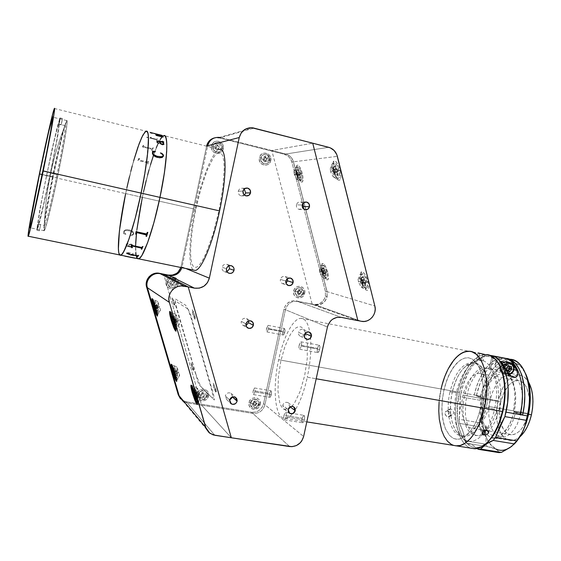 <?xml version="1.0" encoding="UTF-8"?>
<svg xmlns="http://www.w3.org/2000/svg" width="561" height="561" viewBox="0 0 561 561"><rect width="100%" height="100%" fill="white"/><g stroke="black" fill="none" stroke-linecap="round" stroke-linejoin="round"><path stroke-width="0.42" stroke-dasharray="2.81 2.1" d="M52.944 176.946C46.886 206.259 42.454 232.941 44.186 230.69C45.476 229.828 51.836 204.029 57.888 174.548L42.938 171.161L57.888 174.548C64.326 143.406 68.407 117.936 66.696 120.566C65.195 121.989 58.667 149.037 52.944 176.946L42.243 174.534L52.944 176.946M54.375 108.504L163.819 135.58L162.501 136.379L163.819 135.58L219.877 149.45C213.068 149.78 201.63 178.65 195.284 209.267L125.65 193.573L132.235 166.007L137.796 147.62L142.831 135.39L144.913 132.291L146.582 131.484L147.753 133.076L148.132 134.794L148.37 143.483L147.206 156.968L144.703 174.064L138.244 205.929L133.637 223.867L129.051 238.72L124.942 249.14L121.653 254.357L120.79 254.89L119.444 254.182L118.448 248.902L118.673 239.21L120.054 226.02L125.65 193.573C132.108 162.241 141.695 132.186 146.112 131.197C141.695 132.186 132.108 162.241 125.65 193.573L39.354 174.12L125.65 193.573L124.493 199.274M118.378 249.161L118.574 251.468M118.911 253.242L119.381 254.47M133.637 160.825L132.235 165.881L133.637 160.825M130.846 171.161L129.479 176.61L130.846 171.161M136.632 231.826C137.838 221.322 139.738 209.828 142.34 197.332L125.65 193.573L120.755 221.027L118.673 239.21L118.385 246.125L118.974 252.962L119.444 254.182L120.79 254.89L122.642 253.221L127.613 242.738L135.194 218.152L141.091 193.11L146.512 162.339L148.448 140.012L148.132 134.794L147.753 133.076L146.582 131.484L144.913 132.291L142.831 135.39L137.796 147.62L132.235 166.007L125.678 193.573C118.701 226.441 115.959 257.092 120.776 255.178M135.566 246.16L135.552 246.686C135.923 233.923 138.188 217.472 142.34 197.332L143.567 191.659L142.34 197.332C145.769 181.112 149.549 166.912 153.7 154.738L154.885 151.414L153.707 154.717C149.549 166.912 145.769 181.112 142.34 197.332L195.284 209.267C188.349 241.363 187.802 271.755 195.158 270.416M154.892 151.393L159.282 141.134L154.892 151.393M159.296 141.106L162.339 136.54L159.296 141.106M138.623 258.831C137.48 259.105 136.646 258.053 136.134 255.69C136.646 258.053 137.48 259.105 138.623 258.831M136.127 255.655L135.552 246.721L136.127 255.655M137.48 258.6L137.017 258.088L137.48 258.6M136.442 256.847L136.134 255.69L136.442 256.847M135.566 249.947L135.552 246.721L135.566 249.947M136.344 234.512L136.484 233.187L136.344 234.512M136.484 233.159L136.87 229.779L136.484 233.159M146.211 180.481L147.599 175.067L146.211 180.481M149.03 169.829L150.474 164.815L149.03 169.829M153.398 155.614L153.7 154.738L153.398 155.614M157.648 144.535L158.37 142.957L157.648 144.535M161.442 137.585L162.339 136.54L161.442 137.585M142.382 197.332L139.205 214.092L136.554 232.962L139.205 214.092L142.382 197.332M136.554 232.983L135.622 246.707L136.554 232.983M135.622 246.735L136.26 255.683L135.622 246.735M136.267 255.718L137.796 258.467L139.605 258.046L141.898 255.227L144.584 250.038L150.748 233.236L157.073 210.109L162.424 184.639L165.832 161.421L166.736 144.486L166.231 139.247L165.123 136.4L164.359 135.881L162.711 136.435L164.359 135.881L165.747 137.522L166.736 144.486L165.832 161.421L162.424 184.639L157.073 210.109L150.748 233.236L144.584 250.038L141.898 255.227L139.605 258.046L137.796 258.467L136.267 255.718M162.683 136.456L159.38 141.127L162.683 136.456M159.366 141.155L158.461 142.95L159.366 141.155M158.447 142.971L154.948 151.4L158.447 142.971M154.941 151.421L149.037 169.955L143.602 191.68L149.037 169.955L154.941 151.421M50.392 174.709C54.172 156.372 59.62 138.567 66.717 121.295C63.218 125.131 41.738 229.512 44.298 230.199C44.6 211.553 46.633 193.054 50.392 174.709C46.633 193.054 44.6 211.553 44.298 230.199C45.161 231.728 51.661 205.81 58.078 174.611C64.515 143.406 68.477 118.49 66.717 121.295C59.62 138.567 54.172 156.372 50.392 174.709L50.392 174.709M138.665 159.275L138.974 158.328L139.387 158.426L139.177 160.025L147.578 162.045L148.406 160.572L148.812 160.67L147.655 164.52L147.241 164.422L147.368 162.739L137.894 160.481L138.665 159.275M155.06 133.602L150.551 132.677L155.06 133.602M138.974 158.307L137.894 160.467L147.368 162.718L147.241 164.408L147.655 164.506L148.819 160.649L148.406 160.551L147.578 162.031L139.373 160.088L139.016 159.696L139.387 158.405L138.974 158.307M143.336 145.222L142.277 146.863L151.87 149.184L151.758 150.53L152.171 150.636L153.3 147.641L152.073 148.651L143.763 146.645L143.399 146.316L143.756 145.327L143.336 145.222L143.749 145.348L143.399 146.337L143.763 146.666L152.066 148.672L153.3 147.662L152.171 150.657L151.758 150.551L151.863 149.212L142.277 146.884L143.336 145.243M156.133 139.226L151.126 137.978L151.211 137.256L150.79 137.157L149.829 138.048L156.056 139.577L156.449 140.502L157.389 138.777L156.133 139.226M146.716 137.059L147.108 137.564L148.216 137.494L146.716 137.059M158.412 134.766L155.488 133.707L160.909 134.878L150.593 132.326L150.053 132.705L151.056 133.223L155.074 133.89L159.822 135.524L158.882 134.913M151.239 138.048L156.344 139.289L157.389 138.805L156.449 140.531L156.049 139.605L149.829 138.076L151.211 137.284L151.239 138.048M149.829 138.048L155.951 139.577L149.836 138.048M156.659 135.397L163.097 137.129M155.853 134.956L156.68 135.545M155.797 134.458L157.038 135.215M156.239 134.556L162.725 136.127M157.22 141.526L159.247 141.547L159.913 143.23L161.47 144.479L163.006 144.801L163.973 144.205M156.792 141.344L157.592 143.153L158.973 143.441M162.157 141.232L163.342 141.982M163.132 142.494L163.784 142.277M159.703 141.66L162.648 142.382L163.546 143.875M163.356 141.891L162.164 141.337M152.48 152.578L153.083 154.948L156.715 157.199L161.47 157.781L163.37 156.4M152.599 151.182L152.746 152.059M155.425 151.765L153.672 152.024L152.929 152.753M160.39 152.936L162.262 154.051L162.971 156.035M157.697 157.452L157.69 157.473C154.534 156.764 152.774 155.25 152.403 152.915L152.41 152.894M131.365 246.132L131.092 246.973M131.26 245.339L141.533 247.401L131.288 245.29M142.957 246.433L142.515 246.314L141.533 247.429M141.723 248.214L141.358 249.112M135.587 258.277L124.353 255.907L134.977 258.186M129.254 257.029L134.787 258.151M124.745 256.139L126.001 256.356M132.761 247.618L132.277 246.777L132.733 247.731L131.765 247.955L131.239 247.717L132.228 247.794L132.165 247.394L127.017 246.202L126.176 245.276L126.246 244.245L127.277 243.53L128.139 243.762L128.034 244.217L126.87 244.161L126.541 245.066L128.462 246.125L129.444 244.266L132.024 244.323L132.915 245.501L132.284 246.756L132.852 245.283L131.484 244.112L129.444 244.294L128.455 246.146L126.562 245.255L126.842 244.196L128.196 244.154L127.27 243.551L126.316 244.133L126.169 245.297L127.396 246.377L132.256 247.464L131.232 247.892L132.761 247.618M128.883 246.216L131.667 246.791L132.431 246.069L131.66 246.819L128.876 246.237L129.409 245.059L128.883 246.216M129.689 244.799L131.386 244.708L129.689 244.799M131.66 244.785L132.123 245.066L131.66 244.785M132.319 245.199L132.487 245.907L132.319 245.199M133.728 233.965L133.013 231.665L129.921 230.038L125.566 229.8L123.658 231.455L123.413 233.488L125.881 234.386L124.009 231.952L124.689 230.83L126.008 230.487L129.682 230.894L132.754 232.261L133.357 233.411L133.055 234.407L130.706 235.41L132.712 235.066L133.728 233.965M131.428 255.115L127.158 254.112L126.506 253.439L127.578 253.053L126.246 252.78L126.456 252.219L133.062 253.586L133.202 254.498L128.174 253.179L126.94 253.502L132.452 255.115L126.933 253.53L128.167 253.2L133.195 254.526L133.055 253.607L126.449 252.247L126.239 252.808L127.571 253.081L126.498 253.467L127.151 254.14L133.469 255.795L132.866 254.946L133.315 255.08M129.829 257.169L133.756 257.955M142.34 197.332L141.19 203.005M135.713 252.745L136.007 255.059M133.322 255.108L133.476 255.767L131.442 255.115M133.784 233.39L133.125 234.821L130.713 235.389L133.062 234.393L133.364 233.397L132.761 232.247L129.689 230.88L126.015 230.473L124.689 230.816L124.016 231.931L125.888 234.365L123.42 233.467L124.191 230.515L127.277 229.589L132.375 231.076L133.784 233.39M130.909 255.129L131.113 254.778M138.651 255.304L137.585 255.676L130.958 254.364M137.34 256.447L137.599 256.089M136.028 232.226L135.706 234.112M147.838 232.415L147.389 232.303L146.47 233.902L135.951 231.784M146.105 236.328L146.526 234.989M125.089 256.202L125.664 256.3M158.419 134.801L159.815 135.552L155.067 133.918L151.049 133.252L150.046 132.733L150.586 132.354L160.909 134.906L155.481 133.735L157.943 134.654M151.954 133.308L155.053 133.63L150.846 132.606L151.954 133.308M146.645 137.207L148.223 137.459L146.645 137.207M46.612 175.376C51.668 150.706 57.264 126.751 58.639 124.276L61.289 124.654L58.786 124.051C60.055 122.081 56.156 145.124 50.399 173.033L56.991 174.527C62.811 146.372 66.542 123.238 65.006 125.608C63.666 126.877 57.769 151.344 52.573 176.715L46.612 175.376L52.573 176.715C47.061 203.37 43.05 227.5 44.6 225.438C45.764 224.631 51.521 201.196 56.991 174.527L50.399 173.033C44.922 199.758 39.312 223.278 38.302 224.12L40.701 224.744L38.106 224.134C37.503 222.892 41.528 200.067 46.612 175.376L54.017 141.428L59.887 118.196L57.215 127.165L51.717 150.579L39.943 208.755L36.809 229.582L38.106 224.134L40.701 224.744L38.19 224.218L36.949 230.269L38.485 226.216L41.612 214.029L49.466 178.615L57.699 136.421L60.223 117.915L58.786 124.051L61.289 124.654L62.544 118.56L60.041 117.95L56.64 140.741L50.399 173.033L43.267 205.803L36.949 230.269L39.459 230.788L40.616 224.659L39.375 230.683L36.865 230.164L40.827 205.123L46.612 175.376M62.383 118.806L61.135 124.879L58.639 124.276L59.887 118.196L62.544 118.56L61.135 124.879L62.383 118.806M302.954 203.468L300.864 201.988C298.634 201.665 297.162 202.626 296.439 204.87L302.246 205.031L296.439 204.87C296.166 207.128 297.05 208.643 299.09 209.407L302.814 208.117M244.238 188.959L242.878 188.293C240.557 187.956 239.028 188.931 238.299 191.217L243.011 191.098L238.299 191.217C238.025 193.517 238.944 195.067 241.062 195.866L244.407 195.116M228.937 265.816L227.233 264.441C224.695 263.796 222.983 264.736 222.1 267.274L226.462 268.726L222.1 267.274C221.819 269.28 222.563 270.732 224.337 271.622L226.988 271.699M287.372 278.698L285.297 276.573C282.877 275.998 281.243 276.938 280.395 279.385L285.858 281.061L280.395 279.385C280.114 281.391 280.844 282.814 282.59 283.67L285.991 283.221M305.612 332.764L303.578 329.517C301.117 328.809 299.434 329.728 298.522 332.266L304.286 334.987L298.522 332.266C298.242 334.118 298.88 335.478 300.437 336.341L304.195 335.801M289.462 407.3L289.721 406.522L288.137 402.707C285.563 401.753 283.747 402.637 282.702 405.365L288.13 409.537L282.702 405.365L284.259 409.158L288.403 408.717M289.721 406.522L290.142 406.837L289.721 406.522M232.64 396.865L231.041 393.289C228.327 392.195 226.413 393.072 225.298 395.912L229.659 399.979L225.298 395.912L226.826 399.72L229.624 400.168M248.516 320.948L246.588 318.592C244 317.792 242.226 318.711 241.272 321.341L245.97 323.886L241.272 321.341C240.992 323.185 241.63 324.56 243.194 325.464L245.991 325.632M301.376 346.074L299.672 349.237C298.894 348.942 298.725 347.511 299.174 344.945L317.351 348.332C316.909 350.884 317.098 352.315 317.919 352.617L319.672 349.482L301.376 346.074L319.672 349.482C320.121 346.922 319.931 345.499 319.111 345.197L317.351 348.332L299.174 344.945L300.885 341.782C301.664 342.07 301.825 343.5 301.376 346.074M268.389 329.097L266.952 331.951C266.356 331.698 266.258 330.45 266.657 328.206L282.968 331.306C282.576 333.536 282.695 334.784 283.326 335.043L284.799 332.217L268.389 329.097L284.799 332.217C285.198 329.98 285.079 328.739 284.448 328.48L282.968 331.306L266.657 328.206L268.095 325.352C268.691 325.604 268.789 326.853 268.389 329.097M254.855 391.95L253.53 394.614C252.913 394.327 252.808 393.002 253.228 390.638L269.575 393.387C269.161 395.736 269.287 397.062 269.946 397.349L271.307 394.706L254.855 391.95L271.307 394.706C271.72 392.356 271.594 391.031 270.942 390.744L269.575 393.387L253.228 390.638L254.554 387.974C255.171 388.261 255.276 389.579 254.855 391.95M286.026 416.935L284.469 419.866C283.656 419.53 283.48 418.001 283.95 415.273L302.169 418.211C301.713 420.925 301.909 422.447 302.765 422.791L304.371 419.887L286.026 416.935L304.371 419.887C304.826 417.174 304.63 415.645 303.774 415.315L302.169 418.211L283.95 415.273L285.507 412.349C286.313 412.672 286.489 414.207 286.026 416.935M163.721 274.434L188.223 286.916L163.742 274.441L160.299 273.747C152.536 271.861 144.857 280.149 147.396 287.709L179.148 395.821L182.865 401.094L187.234 402.896L252.745 413.394C258.937 413.745 262.997 410.862 264.932 404.754L303.627 436.507L263.593 403.661L283.985 309.125L327.435 327.021L285.437 309.721L264.932 404.754C262.997 410.862 258.937 413.745 252.745 413.394L201.616 405.203L231.321 437.769L201.616 405.203L231.321 437.769L201.616 405.203L163.721 274.434L201.616 405.203L187.234 402.896L182.865 401.094L181.939 399.993L186.287 401.781L214.842 435.28L186.287 401.781L182.346 400.274L180.242 398.429M182.059 266.952L185.845 268.509L182.059 266.952L207.549 146.4L182.059 266.952L181.876 267.695L182.059 266.952L181.119 266.566L206.574 146.155L181.119 266.566L182.059 266.952M218.895 152.396L216.294 154.002L213.39 157.683L207.128 170.418L200.999 188.468L195.796 209.302L192.171 230.199L190.614 248.481L190.698 255.823L191.392 261.587L192.675 265.521L194.52 267.408L196.89 267.113L199.688 264.575L202.837 259.813L206.196 252.962L213.012 234.035L218.937 210.852L222.892 187.486L224.211 168.097L223.811 160.944L222.752 155.86L221.083 152.999L218.895 152.396M357.876 320.597L312.197 304.286L271.812 150.502L312.722 143.188L271.812 150.502L285.794 154.016L328.662 147.298L285.794 154.016L288.396 155.074L290.647 156.821L292.379 159.128L293.459 161.82L327.091 291.65C327.708 300.472 323.774 304.889 315.289 304.904L312.197 304.286L315.289 304.904L361.382 321.292L315.289 304.904L320.352 304.546L324.665 301.636L327.119 296.937L327.091 291.65L374.846 305.983L327.091 291.65L293.459 161.82L337.364 156.344L293.459 161.82C292.253 157.767 289.7 155.166 285.794 154.016L220.536 137.606L219.386 137.936L284.196 154.219L285.675 153.987L220.536 137.606L254.056 128.076L220.536 137.606L219.505 137.403L252.871 127.838M357.897 320.668L312.211 304.35L297.533 301.39L341.235 317.358L297.533 301.39C291.425 300.808 287.393 303.585 285.437 309.721C287.393 303.585 291.425 300.808 297.533 301.39L313.599 304.385C319.581 304.946 323.529 302.218 325.436 296.187L327.084 296.713C325.17 302.772 321.201 305.514 315.191 304.946L296.026 300.843C289.946 300.261 285.928 303.017 283.985 309.125L285.437 309.721L264.932 404.754L263.593 403.661L262.001 407.433L259.14 410.393L257.366 411.416L253.453 412.363L251.468 412.244C257.632 412.594 261.671 409.733 263.593 403.661L283.985 309.125L285.584 305.345L286.874 303.753L290.198 301.467L294.069 300.654L313.599 304.385L317.463 304.357L319.328 303.753L322.596 301.495L324.826 298.129L325.436 296.187L325.345 291.194L291.832 161.982C290.633 157.95 288.088 155.362 284.196 154.219L285.675 153.987C289.581 155.138 292.134 157.739 293.34 161.792L291.832 161.982L293.34 161.792L326.993 291.692L325.345 291.194L326.993 291.692L327.084 296.713L325.436 296.187L325.345 291.194L291.832 161.982L289.967 158.09L287.968 156.056L284.196 154.219L219.386 137.936L214.491 137.88L220.536 137.606M319.672 349.482L318.494 352.28L317.715 352.567L317.203 351.628L317.526 347.631L319.062 345.204L319.819 346.172L319.672 349.482M284.799 332.217L283.81 334.721L283.179 335.008L282.793 334.209L283.123 330.681L284.392 328.487L285.03 329.777L284.799 332.217M271.307 394.706L270.339 397.111L269.736 397.279L269.378 396.368L269.729 392.77L270.956 390.744L271.503 391.718L271.307 394.706M304.371 419.887L302.954 422.742L302.274 422.454L301.93 421.023L302.344 417.517L303.824 415.315L304.609 417.061L304.371 419.887M305.584 333.255L307.414 343.388L307.239 358.661L304.672 375.611L300.149 391.333L294.448 403.184L291.454 407.034L288.543 409.313L285.815 409.958L283.382 408.983L281.32 406.466L279.708 402.539L277.99 391.185L278.403 376.676L280.83 361.067L284.932 346.46L290.17 334.854L292.996 330.724L295.843 327.947L298.592 326.663L301.138 326.944L303.389 328.83L305.465 332.897M289.7 446.57L251.468 412.244L186.287 401.781L251.468 412.244L289.7 446.57M172.465 298.347L173.994 302.021L174.471 304.967L173.054 301.937L172.465 298.347M192.76 311.145L194.548 315.324L195.004 318.585L193.328 315.121L192.76 311.145M213.72 384.383L215.333 388.009L215.922 391.669L214.183 387.96L213.72 384.383M191.364 363.64L192.732 366.81L193.335 370.134L191.673 366.277L191.364 363.64M195.915 374.292L176.329 306.453L175.256 301.306L175.362 298.964L185.642 305.191L188.124 309.511L191.105 318.101L211.546 389.327L213.103 396.557L213.012 398.191L212.331 398.114L200.55 386.157L195.915 374.292M221.146 147.957C218.166 151.582 216.069 151.056 214.835 146.393L211.49 145.853C209.576 153.553 221.939 156.575 223.285 148.777L221.146 147.957L223.285 148.777C225.22 141.12 212.864 138.02 211.49 145.853L214.835 146.393C217.822 142.767 219.926 143.293 221.146 147.957M258.305 404.579C255.458 408.198 253.467 407.868 252.317 403.597L249.028 402.595C247.177 409.951 258.923 411.837 260.227 404.425L258.305 404.579L260.227 404.425C262.092 397.111 250.36 395.154 249.028 402.595L252.317 403.597C255.164 399.979 257.162 400.302 258.305 404.579M206.364 396.08C203.44 399.762 201.371 399.425 200.158 395.07L196.911 394.067C195.039 401.55 207.198 403.499 208.51 395.961L206.364 396.08L208.51 395.961C210.403 388.514 198.25 386.487 196.911 394.067L200.158 395.07C203.089 391.389 205.158 391.725 206.364 396.08M268.859 159.794C265.963 163.363 263.922 162.858 262.758 158.279L259.371 157.725C257.478 165.299 269.448 168.223 270.788 160.558L268.859 159.794L270.788 160.558C272.702 153.027 260.739 150.018 259.371 157.725L262.758 158.279C265.669 154.71 267.702 155.208 268.859 159.794M175.81 283.712C172.809 287.414 170.677 286.987 169.408 282.435L166.154 281.629C164.247 289.308 176.799 291.762 178.125 284.02L175.81 283.712L178.125 284.02C180.053 276.391 167.508 273.845 166.154 281.629L169.408 282.435C172.416 278.74 174.555 279.168 175.81 283.712M302.919 293.003C300.107 296.552 298.143 296.152 297.035 291.797L293.669 291.005C291.818 298.368 303.354 300.689 304.672 293.263L302.919 293.003L304.672 293.263C306.544 285.942 295.016 283.543 293.669 291.005L297.035 291.797C299.855 288.249 301.818 288.649 302.919 293.003M180.628 398.85L181.939 399.993M180.88 267.492L181.119 266.566L180.88 267.492M223.285 148.777L223.327 146.365L222.465 144.093L220.831 142.312L218.678 141.288L216.322 141.183L214.127 142.01L212.43 143.651L211.49 145.853L211.455 148.279L212.317 150.558L213.958 152.333L216.118 153.349L218.474 153.448L220.655 152.613L222.345 150.972L223.285 148.777M260.227 404.425L259.974 401.087L258.775 399.25L256.945 398.058L254.757 397.693L252.555 398.219L250.662 399.551L249.379 401.487L248.895 403.738L249.287 405.947L250.494 407.784L252.331 408.969L254.519 409.327L256.714 408.794L258.6 407.461L260.227 404.425M208.51 395.961L208.229 392.56L206.974 390.68L205.074 389.467L202.816 389.089L200.536 389.615L198.587 390.968L197.269 392.938L196.778 395.225L197.731 398.485L199.351 400.056L201.476 400.863L203.79 400.778L205.936 399.818L207.591 398.128L208.51 395.961M270.788 160.558L270.844 158.181L270.016 155.951L268.446 154.205L266.363 153.209L264.077 153.118L261.945 153.938L260.297 155.558L259.371 157.725L259.322 160.109L260.157 162.339L261.735 164.085L263.824 165.074L266.103 165.158L268.228 164.331L269.869 162.711L270.788 160.558M178.125 284.02L178.153 281.636L177.269 279.434L175.607 277.744L173.419 276.825L171.028 276.818L168.812 277.73L167.094 279.42L166.154 281.629L166.126 284.027L167.017 286.229L168.686 287.919L170.881 288.824L173.265 288.824L175.481 287.905L177.185 286.222L178.125 284.02M304.672 293.263L304.728 290.977L303.943 288.866L302.435 287.253L300.423 286.376L298.221 286.383L296.166 287.26L294.567 288.887L293.669 291.005L293.613 293.298L294.406 295.416L295.928 297.028L297.94 297.891L300.135 297.877L302.183 296.993L303.781 295.374L304.672 293.263M330.667 171.918L330.24 168.623C330.962 165.53 332.224 166.54 334.019 171.652L340.12 170.264C336.607 160.313 334.139 158.363 332.715 164.415L333.536 170.796L330.667 171.918L333.536 170.796C334.742 175.263 336.256 178.286 338.08 179.864C340.906 180.993 341.586 177.795 340.12 170.264L334.019 171.652C334.784 175.523 334.447 177.178 333.01 176.61L330.667 171.918M294.364 174.773L293.929 171.491C294.518 169.226 295.535 170.256 296.993 174.562L302.274 173.342C299.427 164.955 297.428 162.978 296.278 167.409L297.106 173.763L294.364 174.773L297.106 173.763C298.242 177.886 299.581 180.607 301.103 181.918C303.249 182.669 303.634 179.808 302.274 173.342L296.993 174.562C297.702 177.886 297.512 179.359 296.425 178.987L294.364 174.773M319.721 272.478L319.335 269.701C319.938 267.562 321.004 268.719 322.533 273.165L327.792 272.274C324.805 263.628 322.715 261.398 321.53 265.584L322.273 270.963L319.721 272.478L322.273 270.963C323.522 275.409 325.001 278.333 326.705 279.743C328.655 280.43 329.019 277.94 327.792 272.274L322.533 273.165C323.171 276.075 322.996 277.358 322 277.015L319.721 272.478M358.458 281.973L358.079 279.259C358.816 276.37 360.134 277.562 362.02 282.842L368.093 281.874C364.398 271.608 361.824 269.308 360.372 274.967L361.095 280.212L358.458 281.973L361.095 280.212C362.448 285.1 364.166 288.396 366.242 290.093C368.787 291.089 369.404 288.347 368.093 281.874L362.02 282.842C362.708 286.166 362.399 287.583 361.109 287.085L358.458 281.973M333.536 170.796L334.714 174.492L337.014 178.77L338.564 180.158L339.854 180.095L340.892 177.311L340.541 172.199L339.573 168.335L337.385 163.349L335.015 160.832L334.328 160.712L333.269 161.596L332.715 165.348L333.536 170.796M297.106 173.763L300.093 180.838L301.355 182.073L302.365 182.023L303.094 179.569L302.933 176.701L301.783 171.638L299.911 167.22L297.961 164.969L296.608 165.628L296.292 168.938L297.106 173.763M322.273 270.963L325.268 278.158L326.586 279.659L327.666 279.939L328.508 278.018L328.164 273.908L325.436 266.124L323.424 263.516L321.965 263.656L321.537 266.454L322.273 270.963M361.095 280.212L362.974 285.521L364.58 288.333L366.186 290.051L367.56 290.416L368.731 288.312L368.493 283.712L366.915 278.179L365.372 274.932L362.925 271.952L361.565 271.657L361.046 272.057L360.372 275.163L361.095 280.212M197.935 392.23C199.583 397.314 200.487 399.06 200.635 397.483L199.919 394.313L196.105 396.9L199.919 394.313L197.416 388.275C197.002 388.191 197.177 389.509 197.935 392.23L193.068 392.742L197.935 392.23M177.353 370.653C178.742 374.965 179.499 376.536 179.625 375.358L178.924 372.301L175.418 374.475L178.924 372.301L176.792 367.027L177.353 370.653L173.061 371.172L177.353 370.653M158.3 305.542C159.647 309.756 160.376 311.236 160.481 309.967L159.71 306.579L156.049 308.403L159.71 306.579L157.676 301.545L158.3 305.542L154.009 306.25L158.3 305.542M176.778 319.223C178.384 324.188 179.247 325.815 179.359 324.104L178.566 320.548L174.555 322.694L178.566 320.548L176.196 314.812C175.754 314.749 175.951 316.215 176.778 319.223L171.911 319.973L176.778 319.223M215.831 389.004L216.462 392.91L214.989 390.729L213.432 386.052L213.173 382.981L215.831 389.004M193.152 367.665L193.797 371.221L192.591 369.383L190.887 362.413L193.152 367.665M174.198 302.155L174.92 305.997L173.798 304.469L172.003 297.155L174.198 302.155M194.807 315.492L195.537 319.763L194.478 318.683L192.591 313.262L192.22 309.784L193.496 311.72L194.807 315.492M188.075 309.076L190.831 315.577L213.762 395.547L214.358 400.063L199.435 385.183L198.257 382.925L175.663 305.535L175.046 300.794L188.075 309.076M296.117 167.192L297.106 167.038C295.212 168.749 298.859 181.063 301.082 180.481L299.714 180.866C297.498 181.448 293.852 169.127 295.731 167.423L296.117 167.192C298.305 166.47 302.028 178.959 300.128 180.635L301.502 180.249C303.41 178.573 299.693 166.084 297.491 166.813L296.117 167.192M298.256 177.157L297.905 175.831L299.967 175.256L300.64 177.83L297.765 177.213L298.256 177.157L297.856 175.081L300.752 174.338L297.933 175.011L298.319 174.962L297.877 173.279L300.31 172.648L300.752 174.338L298.319 174.962L297.877 173.279L297.484 173.328L300.31 172.648L297.26 173.118L296.699 171.238L298.431 169.408L299.111 171.996L297.05 172.571L296.699 171.238L296.208 171.308L296.594 175.179L298.277 174.653L297.842 172.977L296.152 173.503L298.634 172.851L298.613 172.059L296.559 172.634L298.613 172.059L297.94 169.485L296.208 171.308L296.636 173.202L296.152 173.503L296.594 175.179L297.414 175.888L299.469 175.312L299.034 174.555L296.979 175.13L297.765 177.213L300.64 177.83L299.89 174.688L300.752 174.338L300.31 172.648L299.441 172.704L298.431 169.408L297.94 169.485L298.676 172.36L298.592 172.879L297.842 172.977L298.277 174.653L299.258 174.766L300.149 177.886L299.469 175.312L297.414 175.888L297.765 177.213L298.256 177.157M301.082 180.481L299.139 178.643L297.295 173.91L296.608 169.022L297.491 166.813L299.441 168.609L301.313 173.398L301.993 178.328L301.72 179.878L301.082 180.481M299.967 175.256L297.905 175.831L297.884 175.039L299.988 174.436L299.967 175.256M332.862 163.349L333.83 163.251C331.481 165.446 335.541 179.029 338.353 178.356L336.824 178.791C334.026 179.457 329.959 165.867 332.301 163.679L332.862 163.349C335.625 162.501 339.791 176.294 337.427 178.454L338.963 178.019C341.34 175.859 337.175 162.066 334.398 162.921L332.862 163.349M335.247 174.597L334.868 173.104L337.161 172.451L337.911 175.362L334.622 174.667L335.247 174.597L334.833 172.255L338.206 171.407L334.931 172.178L335.429 172.115L334.938 170.207L337.722 169.499L338.206 171.407L335.429 172.115L333.536 167.914L332.911 167.998L333.227 170.425L335.59 169.738L335.59 168.847L333.29 169.492L335.59 168.847L334.847 165.937L332.911 167.998L335.478 165.853L333.536 167.914L335.478 165.853L336.221 168.77L333.921 169.415L336.221 168.77L336.747 169.618L334.44 170.271L337.722 169.499L334.44 170.271L333.536 167.914L332.911 167.998L333.367 170.137L332.736 170.481L333.227 172.374L335.05 171.785L334.566 169.899L332.736 170.481L334.622 174.667L337.911 175.362L337.091 171.813L338.206 171.407L337.722 169.499L336.467 169.387L335.478 165.853L334.847 165.937L335.667 169.492L334.566 169.899L335.05 171.785L336.284 171.904L337.273 175.432L336.53 172.529L334.237 173.174L334.622 174.667L335.247 174.597M338.353 178.356L337.217 177.872L335.962 176.294L333.83 170.965L333.178 165.439L333.578 163.651L334.398 162.921L335.527 163.363L336.796 164.927L338.963 170.334L339.601 175.909L339.188 177.676L338.353 178.356M337.161 172.451L334.868 173.104L334.931 172.178L337.231 171.526L337.161 172.451M360.765 274.21L361.41 274.056C359.313 276.019 363.226 288.27 366.053 288.564L364.566 289.041C361.754 288.74 357.841 276.482 359.924 274.518L360.765 274.21C363.542 274.343 367.56 286.79 365.449 288.74L366.936 288.263C369.061 286.313 365.043 273.873 362.252 273.74L360.765 274.21M365.611 280.591L366.074 282.421L363.332 283.032L362.862 281.201L365.611 280.591L364.573 280.381L362.336 281.089L361.431 278.733L360.765 278.6L361.144 280.788L360.52 280.717L360.989 282.541L362.041 283.564L364.271 282.863L363.738 281.945L361.508 282.646L363.738 281.945L362.715 281.727L360.989 282.541L362.715 281.727L362.252 279.918L360.52 280.717L362.252 279.918L363.269 280.121L361.046 280.823L363.374 280.086L363.367 279.329L361.137 280.03L363.367 279.329L362.651 276.538L360.765 278.6L362.651 276.538L363.318 276.664L361.431 278.733L363.318 276.664L364.04 279.462L361.803 280.17L364.04 279.462L364.573 280.381L363.318 276.664L362.651 276.538L363.43 279.651L363.269 280.121L362.252 279.918L362.715 281.727L364.026 282.239L364.987 285.647L362.413 285.002L363.079 285.142L362.715 283.712L364.945 283.003L365.66 285.794L363.079 285.142L365.66 285.794L364.987 285.647L365.66 285.794L365.043 282.211L362.806 282.919L366.074 282.421L365.043 282.211L366.074 282.421L365.611 280.591M366.053 288.564L363.57 285.977L361.445 280.612L360.849 276.608L361.074 274.715L361.761 273.789L363.444 274.504L364.748 276.285L366.908 281.727L367.441 286.825L366.957 288.235L366.053 288.564M364.987 285.647L364.271 282.863L362.041 283.564L362.413 285.002L364.987 285.647M362.413 285.002L363.079 285.142L362.651 283.123L363.332 283.032L362.862 281.201L362.048 280.795L361.431 278.733L360.765 278.6L361.2 280.619L360.52 280.717L362.413 285.002M364.945 283.003L362.715 283.712L362.806 282.919L365.043 282.211L364.945 283.003M321.572 265.535L322.323 265.346C320.612 266.896 324.111 278.123 326.376 278.312L325.043 278.726C322.785 278.536 319.279 267.302 320.99 265.753L321.572 265.535C323.795 265.598 327.379 276.987 325.653 278.515L326.993 278.095C328.725 276.566 325.149 265.185 322.912 265.129L321.572 265.535M323.655 275.255L323.318 273.971L325.324 273.354L325.976 275.837L323.129 275.142L323.655 275.255L323.283 273.305L326.186 272.807L323.36 273.263L323.781 273.347L323.353 271.72L325.759 271.173L326.186 272.807L323.781 273.347L322.154 269.546L321.628 269.448L321.965 270.725L323.963 270.1L323.311 267.618L321.628 269.448L323.311 267.618L323.844 267.716L322.154 269.546L323.844 267.716L324.496 270.206L322.491 270.83L324.496 270.206L324.945 271.012L322.933 271.636L325.759 271.173L322.933 271.636L322.154 269.546L321.628 269.448L321.93 272.969L324.342 272.436L321.93 272.969L323.543 272.274L323.115 270.654L321.509 271.349L323.921 270.816L321.509 271.349L323.129 275.142L325.976 275.837L325.254 272.828L326.186 272.807L325.759 271.173L324.707 270.76L323.844 267.716L323.311 267.618L324.034 270.626L323.115 270.654L323.543 272.274L324.7 272.948L325.443 275.724L324.791 273.242L322.792 273.866L323.129 275.142L323.655 275.255M326.376 278.312L324.349 276.061L322.512 271.3L321.909 266.784L322.526 265.178L324.398 266.461L326.811 272.155L327.4 276.713L327.07 277.99L326.376 278.312M325.324 273.354L323.318 273.971L323.297 273.291L325.373 272.639L325.324 273.354M176.315 321.748L174.646 322.273L175.93 328.297L174.646 322.273L176.315 321.748C174.38 315.548 173.069 312.673 172.388 313.122L173.622 319.714C175.551 325.871 176.855 328.739 177.549 328.318L176.315 321.748M171.982 320.219L173.622 319.714L171.982 320.219M174.078 321.691L175.74 321.173L173.966 321.299L175.481 320.976L174.927 319.076L172.213 319.658L175.193 319.272L172.746 320.029M174.716 325.668L176.589 323.683L176.154 322.182L173.917 322.884M174.008 323.213L176.491 322.442L176.925 323.942L174.857 326.13M173.061 319.931L175.228 319.251L174.983 317.238L175.418 318.739L172.928 319.511L175.418 318.739L175.831 319.756L173.342 320.527L176.098 319.952L173.847 320.913L176.098 319.952L176.652 321.86L174.408 322.827L176.385 321.663L176.925 323.942L175.481 320.976L175.088 318.494L172.837 319.195L175.088 318.494L174.653 316.993L171.757 316.341L174.983 317.238L172.08 316.586L174.983 317.238L176.098 319.952L176.652 321.86L174.261 322.323M171.435 313.943L174.646 322.273L171.435 313.943M157.655 307.603L156.168 308.059L157.389 313.823L156.168 308.059L157.655 307.603C155.979 302.246 154.878 299.714 154.338 300.009L155.537 305.997C157.192 311.327 158.3 313.851 158.847 313.578L157.655 307.603M154.065 306.446L155.537 305.997L154.065 306.446M155.656 307.393L157.115 307.07L156.617 305.38L154.78 305.787L156.821 305.535L154.892 306.124M154.219 305.906L154.584 305.829L154.219 305.906M155.109 306.594L157.536 306.068L155.509 306.895L157.536 306.068L158.034 307.772L156.007 308.599L158.034 307.772L155.895 308.206L157.83 307.61L157.936 308.312L155.72 308.992L157.936 308.312L158.328 309.651L156.484 311.593L158.328 309.651L156.372 311.222L158.062 309.448L157.676 308.115L155.649 308.732L157.676 308.115L157.318 307.225L155.748 307.709M154.682 305.45L156.715 304.826L156.323 303.494L153.735 302.905L156.323 303.494L153.995 303.094L156.582 303.683L156.975 305.023L154.752 305.703M153.258 300.535L156.168 308.059L153.258 300.535M157.115 307.07L156.323 303.494L158.034 307.772L158.062 309.448L157.115 307.07M176.953 373.521L175.495 373.998L176.61 379.222L175.495 373.998L176.953 373.521C175.228 368.002 174.071 365.344 173.496 365.555L174.583 370.989C176.301 376.466 177.451 379.117 178.04 378.941L176.953 373.521M173.146 371.459L174.583 370.989L173.146 371.459M174.716 372.588L176.217 372.287L175.733 370.639L173.349 371.116L176 370.877L175.874 370.253L173.875 370.898L175.874 370.253L175.488 368.949L172.956 368.423M175.53 376.529L177.192 374.755L175.965 370.884L173.826 371.578M173.244 368.731L175.782 369.257L176.161 370.562L173.987 371.27L176.161 370.562L176.526 371.48L174.352 372.188L176.757 371.726L174.794 372.672L176.757 371.726L177.248 373.388L175.109 373.752L177.017 373.142L177.101 373.766L174.927 374.475L177.101 373.766L177.486 375.071L176.806 373.451L174.829 374.096L176.806 373.451L176.449 372.532L174.899 373.037M176.981 373.142L177.486 375.071L175.67 377.013M174.057 371.501L176 370.877L175.782 369.257L177.248 373.388L175.284 374.334M172.416 366.081L175.495 373.998L172.416 366.081M197.781 395.764L196.147 396.311L197.297 401.697L196.147 396.311L197.781 395.764C195.768 389.369 194.394 386.333 193.664 386.662L194.779 392.56C196.778 398.913 198.145 401.942 198.896 401.648L197.781 395.764M193.173 393.1L194.779 392.56L193.173 393.1M195.361 394.972L196.988 394.425L195.004 394.439L196.701 394.117L196.168 392.265L193.468 392.784L196.455 392.574L194.078 393.366M197.661 395.182L197.837 396.929L196.701 394.117L196.378 391.894L194.169 392.623L196.378 391.894L195.95 390.435L196.743 392.279L194.309 393.093L196.743 392.279L197.17 393.338L194.73 394.145L197.17 393.338L197.465 393.647L195.298 394.755L197.465 393.647L198.005 395.505L197.661 395.182L195.621 395.877L197.71 395.189L197.788 395.877L195.81 396.536L197.788 395.877L198.208 397.328L196.175 399.523L198.208 397.328L197.837 396.929L195.999 398.913L197.837 396.929L197.416 395.477L195.235 396.206M195.354 396.69L195.775 396.55L195.354 396.69M194.365 393.275L196.504 392.574L195.95 390.435L193.117 389.86L196.322 390.821L193.482 390.246L196.322 390.821L197.465 393.647L198.005 395.505L195.838 396.62M192.696 387.462L196.147 396.311L192.696 387.462M213.054 147.999L212.801 148.062C213.306 150.236 214.618 151.568 216.735 152.066C220.347 152.115 222.114 150.285 222.037 146.568L222.296 146.505C222.373 150.229 220.606 152.059 216.988 152.01C214.87 151.512 213.559 150.18 213.054 147.999C212.963 144.317 214.702 142.473 218.278 142.473C220.445 142.943 221.784 144.289 222.296 146.505L222.037 146.568C221.525 144.352 220.185 143.013 218.019 142.536C214.449 142.543 212.71 144.38 212.801 148.062L213.054 147.999M216.469 144.801L217.472 144.64L217.977 145.502L216.974 145.664L216.469 144.801L217.03 145.972L216.083 146.968L216.266 148.006L217.5 148.651L216.56 147.957L215.01 148.237L216.266 148.006L215.01 148.237L214.828 147.199L216.378 146.919L216.693 146.056L216.336 146.891L214.828 147.199L215.01 148.237L216.827 148.188L217.38 149.983L217.556 148.96L218.559 148.798L218.383 149.822L217.38 149.983L218.383 149.822L218.166 148.567L219.155 147.536L220.024 147.424L218.166 148.244L220.024 147.424L219.842 146.393L218.313 146.575L217.472 144.64L216.469 144.801M222.037 146.568L222.009 148.448L221.279 150.152L219.968 151.428L218.264 152.08L216.434 152.003L214.751 151.218L212.801 148.062L212.836 146.176L213.566 144.465L214.884 143.188L216.588 142.536L218.418 142.62L220.094 143.413L221.371 144.801L222.037 146.568M218.629 146.582L217.696 145.895L218.629 146.582M260.942 159.843L260.641 159.892C261.117 162.01 262.366 163.314 264.399 163.805C267.92 163.861 269.652 162.059 269.603 158.384L269.911 158.342C269.967 162.017 268.228 163.826 264.708 163.77C262.674 163.279 261.419 161.968 260.942 159.843C260.879 156.203 262.59 154.387 266.075 154.401C268.151 154.871 269.434 156.182 269.911 158.342L269.603 158.384C269.119 156.231 267.842 154.92 265.767 154.45C262.282 154.443 260.577 156.253 260.641 159.892L260.942 159.843M264.21 156.673L265.185 156.512L265.753 157.375L264.778 157.536L264.21 156.673L264.42 157.907L264.827 157.844L264.196 158.777L263.789 158.84L264.42 157.907L264.07 158.728L262.604 159.036L262.779 160.053L264.371 159.794L262.779 160.053L264.54 159.997L265.065 161.764L266.04 161.596L265.963 159.759L267.639 159.24L267.169 159.324L267.001 158.307L266.293 158.419L267.471 158.223L267.001 158.307L267.471 158.223L267.639 159.24L267.471 158.223L265.5 158.041L265.753 157.375L265.185 156.512L265.388 157.746L265.185 156.512L264.21 156.673M269.603 158.384L268.845 161.912L267.569 163.174L265.914 163.819L264.14 163.749L262.513 162.985L260.641 159.892L261.398 156.351L262.681 155.095L264.336 154.45L266.11 154.52L267.737 155.299L269.603 158.384M266.04 161.596L265.065 161.764L265.325 160.776L266.3 160.614L266.04 161.596M267.169 159.324L267.001 158.307L266.124 158.209L265.753 157.375L264.778 157.536L264.701 158.447L263.901 158.826L264.077 159.843L264.953 159.941L265.325 160.776L266.3 160.614L266.377 159.703L267.169 159.324M266.293 158.419L265.388 157.746L266.293 158.419M295.226 293.172L297.526 296.411C301.383 297.042 303.389 295.324 303.536 291.243L303.88 291.355C303.732 295.437 301.734 297.162 297.87 296.531L295.226 293.172C295.359 289.118 297.344 287.379 301.18 287.968L303.88 291.355L303.536 291.243L303.221 293.88L300.794 296.355L298.256 296.629L296.685 295.956L295.507 294.7L294.932 291.271L296.194 288.929L299.329 287.583L301.748 288.347L303.536 291.243L300.836 287.863C297.007 287.274 295.023 289.006 294.89 293.052L295.226 293.172M299.286 289.623L299.939 290.949L299.286 289.623L299.89 290.654L298.95 290.85L298.347 289.82L299.286 289.623L298.347 289.82L298.985 291.447L298.101 292.127L298.263 293.101L296.951 293.13L296.79 292.155L298.101 292.127L298.263 293.101L299.413 293.655L298.087 292.891L299.104 293.158L299.462 293.943L300.401 293.747L300.093 294.476L299.153 294.672L301.25 292.47L301.089 291.503L300.345 291.411L301.481 291.173L301.089 291.503L301.481 291.173L301.643 292.141L300.507 292.379L300.969 292.533L301.089 291.503L300.24 291.447L299.89 290.654L298.95 290.85L298.382 292.071L297.926 291.916L298.543 290.998L298.2 291.797L296.79 292.155L296.951 293.13L298.382 292.884L299.153 294.672L300.093 294.476L300.023 292.716L301.643 292.141L301.481 291.173L299.581 291.082L299.286 289.623M167.683 283.88L170.018 287.106C174.373 288.123 176.645 286.383 176.841 281.91L177.045 282.015C176.848 286.496 174.569 288.235 170.214 287.218L167.683 283.88C167.858 279.434 170.109 277.688 174.436 278.628L177.045 282.015L174.233 278.522C169.913 277.583 167.662 279.336 167.487 283.775L167.683 283.88M174.618 281.825L174.801 282.842L174.148 283.165L173.959 282.155L174.618 281.825L172.774 281.952L172.206 280.205L171.189 280.402L171.68 281.776L171.028 282.737L171.421 281.636L171.063 282.471L169.534 282.835L169.724 283.852L171.736 283.817L172.136 285.472L172.171 284.392L171.47 283.67L169.724 283.852L171.568 283.726L172.136 285.472L173.153 285.269L172.928 283.726L174.801 282.842L174.618 281.825M176.841 281.91L176.82 283.761L176.091 285.479L174.766 286.79L173.04 287.505L171.189 287.505L169.478 286.797L168.181 285.486L167.487 283.775L167.508 281.91L168.244 280.191L169.569 278.88L171.301 278.172L173.153 278.172L174.864 278.88L176.154 280.198L176.841 281.91M173.244 284.49L172.921 284.041L173.153 285.269L173.321 283.571L174.148 283.165L173.959 282.155L173.04 282.092L172.648 281.264L171.624 281.468L171.554 282.386L170.726 282.793L170.916 283.81L171.834 283.873L172.227 284.693L173.244 284.49M173.384 282.071L172.437 281.433L173.384 282.071M198.433 396.347L199.975 398.871C204.428 400.372 206.862 398.745 207.282 393.983L207.514 394.222C207.093 398.99 204.66 400.617 200.207 399.109L198.433 396.347C198.832 391.613 201.245 389.965 205.684 391.41L207.514 394.222L205.445 391.171C201.02 389.734 198.601 391.375 198.201 396.101L198.433 396.347M201.806 392.721L202.787 392.49L203.264 393.696L202.276 393.927L201.806 392.721L202.332 394.222L201.399 395.239L201.581 396.22L200.375 396.108L200.193 395.133L201.694 395.175L201.385 394.853L202.023 393.899L201.672 394.727L200.193 395.133L200.375 396.108L201.876 395.814L202.703 397.588L202.851 397.027L203.839 396.795L203.692 397.363L202.703 397.588L203.692 397.363L203.475 396.185L203.783 396.501L205.298 394.951L203.475 395.877L205.298 394.951L205.123 393.976L203.622 394.271L202.787 392.49L201.806 392.721M207.282 393.983L206.539 397.461L203.58 399.523L201.778 399.593L200.123 398.962L198.867 397.742L198.201 396.101L198.945 392.616L201.918 390.554L203.713 390.491L205.368 391.122L206.616 392.349L207.282 393.983M202.787 392.49L203.32 393.99L202.787 392.49M203.931 394.257L203.005 393.668L203.931 394.257M250.557 404.846L252.12 407.405C256.363 408.703 258.677 407.062 259.056 402.489L259.35 402.735C258.972 407.314 256.658 408.955 252.408 407.651L250.557 404.846C250.914 400.288 253.214 398.633 257.45 399.888L259.056 402.489L257.155 399.642C252.927 398.394 250.634 400.049 250.269 404.593L250.557 404.846M255.367 404.656L255.753 404.986L256.37 404.053L255.984 403.724L255.367 404.656L255.571 405.813L255.367 404.355L257.134 403.443L256.966 402.489L255.241 402.672L254.722 401.038L255.262 402.237L254.308 402.461L253.768 401.262L254.722 401.038L253.768 401.262L254.357 402.749L253.74 403.689L253.355 403.359L253.972 402.419L254.357 402.749L253.768 401.262L253.845 403.008L252.198 403.632L253.453 403.752L253.621 404.712L252.366 404.593L252.198 403.632L252.366 404.593L253.523 404.313L254.799 405.217L253.523 404.313L254.098 404.404L254.617 406.045L255.571 405.813L255.367 404.656M259.056 402.489L258.319 405.905L256.286 407.651L252.878 407.784L251.447 406.865L250.508 405.435L250.578 401.971L253.046 399.425L255.627 399.067L257.226 399.684L259.056 402.489M257.134 403.443L255.984 403.724L256.37 404.053L257.134 403.443M256.658 403.983L256.489 403.029L255.627 403.001L255.262 402.237L254.308 402.461L254.231 403.338L253.453 403.752L253.621 404.712L254.484 404.733L254.848 405.505L255.802 405.273L255.879 404.404L256.658 403.983M255.816 402.77L254.925 402.195L255.816 402.77M456.388 392.483L452.264 392.181C454.901 380.87 459.136 372.434 464.964 366.88C478.877 352.617 493.498 377.511 486.296 407.265L494.486 409.228C502.488 376.179 485.91 348.767 470.455 364.594C463.982 370.737 459.291 380.035 456.388 392.483C452.727 411.031 454.333 425.561 461.198 436.072C470.483 449.578 488.848 436.037 494.486 409.228L486.296 407.265C491.527 385.253 484.872 362.778 474.15 362.974C464.291 364.033 456.991 373.773 452.264 392.181L450.013 391.781C454.747 373.353 462.019 363.605 471.843 362.532C482.523 362.322 489.136 384.811 483.905 406.837L486.296 407.265L483.905 406.837C478.982 425.336 471.794 435.055 462.334 436.002C450.918 436.121 444.978 412.938 450.013 391.781L452.264 392.181C447.229 413.324 453.211 436.5 464.676 436.388C474.171 435.448 481.373 425.736 486.296 407.265C481.226 431.402 464.845 443.807 456.521 431.682C450.364 422.216 448.947 409.053 452.264 392.181L456.388 392.483M307.295 377.202L316.18 378.766L307.295 377.202C304.216 390.954 300.24 401.802 295.359 409.747C291.79 415.329 288.424 418.226 285.254 418.429C275.009 419.439 272.169 388.478 278.656 359.741C283.445 337.021 293.179 318.255 300.906 318.332C305.142 318.375 308.122 323.059 309.847 332.4L310.549 338.094C311.418 349.727 310.331 362.764 307.295 377.202M442.152 384.706L441.093 388.997L278.656 359.741L441.093 388.997C434.656 416.094 442.047 446.079 456.773 445.918C442.047 446.079 434.656 416.094 441.093 388.997L439.088 402.223L441.093 388.997L457.79 392.006L441.093 388.997C445.7 367.553 457.902 350.422 469.08 351.263L486.31 354.636C474.809 353.718 462.376 370.688 457.79 392.006C463.351 369.916 472.236 357.469 484.452 354.664M453.484 445.35L455.707 445.841L453.484 445.35M481.05 406.865L477.488 418.513L474.318 425.28L470.672 430.918L464.662 436.795L460.546 438.786L458.519 439.186L454.627 438.786L452.797 438.001L449.445 435.322L445.413 428.8L442.825 419.859L441.844 409.257L442.51 397.847L444.761 386.508L448.421 376.101L453.225 367.448L458.821 361.249L462.776 358.767L464.767 358.072L468.694 357.82L472.418 359.131L477.278 363.963L479.837 368.97L482.362 378.696L483.049 386.298L482.481 398.591L481.05 406.865L482.481 398.591L483.049 386.298L482.362 378.696L479.837 368.97L477.278 363.963L472.418 359.131L468.694 357.82L466.752 357.757L464.767 358.072L460.784 359.832L456.892 363.002L451.521 370.092L447.061 379.418L443.842 390.225L442.103 401.683L441.984 412.924L443.513 423.064L445.413 428.8L449.445 435.322L452.797 438.001L454.627 438.786L456.542 439.186L460.546 438.786L464.662 436.795L470.672 430.918L474.318 425.28L477.488 418.513L481.05 406.865M480.16 360.471L481.387 360.744L482.839 354.279L481.387 360.744L483.049 360.905L476.591 359.37L480.16 360.471M479.662 353.472L478.281 359.664L479.662 353.472M459.459 392.448L457.79 392.006L459.459 392.448L457.538 405.245L457.488 417.812L459.326 429.186L462.965 438.45L466.282 443.036L468.169 444.775L472.32 447.026L474.55 447.517L479.213 447.145L481.604 446.283L488.315 441.437C468.421 462.264 450.567 427.426 459.459 392.448C465.7 361.046 489.529 343.879 500.265 366.824L496.296 360.863L494.381 359.054L490.209 356.726L485.728 356.151L483.428 356.516L478.813 358.493L474.326 362.048L468.169 369.98L463.084 380.386L459.459 392.448M480.791 429.929L481.822 430.294L482.53 431.921L481.822 430.294L485.503 429.312L486.618 427.426L486.261 426.206L484.725 425.35L483.484 425.357L481.107 426.493L479.992 428.387L480.791 429.929M486.822 430.07L484.725 425.35L486.822 430.07M449.768 409.039L450.848 408.99L447.734 410.897L445.764 411.451L445.168 412.335L445.245 414.635L446.851 416.5L447.937 416.907L451.058 415.028L449.01 413.822L448.078 411.564L448.26 410.435L449.768 409.039M451.058 415.028L447.937 416.907L449.859 416.381L450.581 414.411L449.719 412.132L447.734 410.897L450.848 408.99L452.832 410.238L453.695 412.524L452.986 414.502L451.058 415.028M496.864 408.78L495.026 415.336L492.607 421.318L489.711 426.486L486.464 430.624L483 433.583L479.466 435.266L476.008 435.617L472.755 434.656L469.83 432.44L467.334 429.081L465.35 424.726L463.947 419.544L463.155 413.738L463.007 407.51L463.498 401.087L466.296 388.556L471.17 377.862L474.192 373.703L477.467 370.548L480.882 368.528L484.311 367.75L487.628 368.254L490.7 370.057L493.407 373.107L495.622 377.315L497.263 382.518L498.238 388.521L498.498 395.084L498.035 401.928L496.864 408.78M471.212 448.232C457.923 444.642 451.928 416.858 457.79 392.006C451.353 418.934 459.186 448.814 474.326 448.73M448.288 411.052L446.184 411.143L445.168 412.335L444.985 413.45L445.904 415.701L448.477 416.942L449.859 416.381L450.581 414.411L449.719 412.132L448.288 411.052M484.571 354.426L483.049 360.905M500.798 401.935C497.011 417.608 502.221 434.754 511.366 434.782C519.023 434.186 524.689 427.089 528.378 413.492L488.855 406.508C485.181 420.315 479.725 427.573 472.502 428.267C463.884 428.345 459.235 411.059 463.028 395.161L500.798 401.935L504.016 392.469L508.785 385.176L511.548 382.693L514.444 381.143L517.354 380.582L520.18 381.059L522.803 382.56L525.117 385.049L527.031 388.443L529.332 397.412L529.296 408.071L526.898 418.681L522.536 427.51L519.837 430.792L516.94 433.141L513.967 434.48L511.029 434.761L508.245 433.997L505.72 432.236L503.547 429.551L500.524 421.9L499.571 412.23L500.798 401.935L463.028 395.161C466.591 381.389 472.096 374.117 479.529 373.353C487.726 373.233 492.754 390.126 488.855 406.508L528.378 413.492C532.263 397.363 526.667 380.596 517.978 380.596C510.096 381.249 504.374 388.359 500.798 401.935M514.072 411.711L528.539 414.263L514.072 411.711C509.605 428.274 502.866 436.942 493.855 437.713C483.014 437.72 477.053 416.858 481.618 397.84C485.924 381.319 492.74 372.63 502.074 371.775C512.277 371.712 518.792 392.013 514.072 411.711M498.077 400.792L481.618 397.84L498.077 400.792C493.512 419.691 499.767 440.483 510.889 440.532C513.876 440.63 516.863 439.417 519.851 436.879L517.523 438.597L513.918 440.189L510.363 440.497L507.004 439.536L503.96 437.37L501.345 434.095L499.241 429.866L497.719 424.838L496.829 419.207L497.018 406.97L498.077 400.792C502.39 384.376 509.325 375.772 518.883 374.979C522.67 375.267 525.881 377.574 528.511 381.915L524.612 377.287L521.428 375.498L518.013 374.965L514.493 375.674L511.001 377.574L507.67 380.589L504.612 384.58L501.941 389.397L498.077 400.792M476.457 395.365C481.022 374.194 493.715 357.413 505.573 358.409L499.094 359.552L494.283 362.385L489.697 366.74L485.496 372.455L480.202 383.065L476.457 395.365L480.819 396.15L476.457 395.365L482.362 397.889L476.457 395.365L461.1 392.602C465.665 371.417 478.042 354.531 489.564 355.295L485.237 355.835L482.895 356.726L476.044 361.74L471.815 366.859L468.007 373.156L463.358 384.348L461.1 392.602L476.457 395.365M510.068 359.292C498.126 358.276 485.377 375.014 480.819 396.15L479.999 400.266L460.272 396.746L461.1 392.602L460.272 396.746L459.136 419.284L479.01 422.664L479.522 426.788L459.606 423.429L459.136 419.284L479.01 422.664L481.261 417.335L482.229 411.676C481.871 420.427 482.874 428.225 485.223 435.063L482.944 430.708L479.522 426.788L459.606 423.429C462.103 428.197 464.017 434.004 465.342 440.855L485.595 444.151L487.397 446.605L467.075 443.316L465.342 440.855L485.595 444.151L486.078 439.593L485.223 435.063L482.944 430.708L479.522 426.788L479.01 422.664L481.261 417.335L482.229 411.676L481.752 405.862L479.999 400.266L460.272 396.746L460.23 407.833L459.136 419.284L459.606 423.429L462.916 431.36L465.342 440.855L467.075 443.316C470.651 443.807 474.052 445.525 477.264 448.463L472.776 445.21L467.075 443.316L487.397 446.605L485.595 444.151L486.078 439.593L485.223 435.063L488.806 442.454L495.559 448.891L487.397 446.605L491.955 447.538L498.967 450.104L502.572 450.294L506.281 449.431M504.066 358.037L503.322 357.967C491.506 356.978 478.842 373.787 474.276 394.972L480.153 397.49L474.276 394.972L476.534 386.767L479.508 379.145L483.091 372.378L487.179 366.684L491.646 362.28L496.352 359.342L501.12 358.009L504.066 358.037M495.559 448.891L497.852 450.602L498.855 452.615L497.852 450.602L492.418 446.703L489.613 443.604L487.2 439.691L483.715 429.817L482.705 424.088L482.229 411.676L484.171 397.041L482.229 411.676L481.752 405.862L479.999 400.266L480.819 396.15L484.171 397.041L487.726 385.428L492.761 375.428L498.918 367.834L503.42 364.454L508.063 362.588L510.384 362.266L514.907 362.876L519.142 365.169L521.092 366.936L525.517 373.479C514.732 350.218 490.258 366.312 484.171 397.041L480.819 396.15C485.293 375.428 497.635 358.872 509.402 359.264M507.095 358.802L504.234 371.557L490.545 368.942L493.168 357.245L490.545 368.942L493.54 370.968L496.141 374.187L498.259 378.514L499.788 383.787L500.664 389.811L500.84 396.339L499.073 409.853L497.2 416.283L494.767 422.131L491.871 427.166L488.638 431.192L485.202 434.06L481.703 435.673L478.281 435.995L475.055 435.034L472.152 432.854L469.662 429.558L467.678 425.28L466.254 420.196L465.434 414.495L465.665 402.041L468.316 389.622L470.448 383.955L473.028 378.913L475.973 374.671L479.185 371.403L482.558 369.222L485.959 368.233L489.283 368.493L502.937 371.094L505.756 358.542L502.937 371.094L499.585 370.814L496.155 371.754L492.768 373.843L489.536 377.006L486.569 381.108L481.801 391.529L480.153 397.49L482.362 397.889L480.805 410.624L481.857 422.594L483.344 427.755L485.412 432.103L488.007 435.455L491.036 437.678L494.388 438.653L497.944 438.323L501.569 436.675L505.103 433.751L508.42 429.656L511.359 424.537L513.806 418.597L515.643 412.097L520.356 414.102L515.643 412.097L513.315 411.683L520.236 414.642L513.315 411.683L514.9 398.394L514.64 391.992L513.687 386.101L512.088 380.947L509.914 376.712L507.263 373.549L504.234 371.557L507.095 358.802M495.139 364.461L495.531 367.364L497.046 368.752L498.385 369.005L500.924 367.792L502.081 365.015L501.176 362.301L498.736 361.228L496.744 361.936L495.139 364.461M491.604 435.147L494.704 436.03L497.986 435.715L501.324 434.179L504.584 431.472L507.628 427.685L510.335 422.966L514.283 411.508L515.741 398.983L515.454 392.966L514.493 387.462L512.915 382.672L510.791 378.794L508.21 375.968L505.286 374.278L502.13 373.773L498.876 374.453L495.644 376.277L492.551 379.145L489.704 382.953L487.2 387.546L483.561 398.401L482.123 410.182L483.105 421.255L484.48 426.023L486.401 430.028L488.806 433.113L491.604 435.147M491.983 356.445L489.283 368.493L491.983 356.445M494.942 364.222L496.043 362.511L497.859 362.062L499.339 363.149L499.606 365.127L498.512 366.838L496.688 367.287L495.209 366.207L494.942 364.222M511.499 368.71L513.988 369.559L511.499 368.71L510.503 371.102L508.785 372.96L506.604 374.005L504.283 374.082L502.186 373.17L500.629 371.403L499.844 369.061L499.963 366.487C499.423 369.972 500.545 372.413 503.343 373.808C507.284 374.741 509.998 373.044 511.499 368.71L512.53 364.124L511.499 368.71M505.202 368.304L499.963 366.487L505.202 368.304M501.113 361.361L499.963 366.487L501.113 361.361M504.381 361.999L511.66 363.416L504.381 361.999M509.115 366.031L507.873 364.264L505.924 363.654L503.911 364.377L502.516 366.186L502.207 368.472L503.091 370.463L504.872 371.487L507.425 370.919M507.481 370.884L508.96 369.012L509.136 366.088M510.019 447.524L514.402 443.898L510.019 447.531M521.239 412.742L517.284 424.165L514.563 428.87L511.499 432.636L508.21 435.329L504.844 436.851L501.527 437.166L498.399 436.276L495.559 434.242L493.126 431.157L491.177 427.152L488.954 417.061L488.75 411.339L489.164 405.449L491.745 393.955L496.338 384.18L499.206 380.393L502.326 377.532L505.587 375.723L508.869 375.057L512.053 375.561L515.019 377.251L517.628 380.085L519.788 383.962L521.393 388.738L522.375 394.243L522.684 400.238L521.239 412.742M508.939 362.595L510.783 365.19L511.078 367.441L510.573 369.713L509.325 371.663L507.537 373.002L505.468 373.514L502.544 372.609L500.693 370.015L500.538 366.599L502.467 363.198L500.538 366.599L503.427 367.602C502.937 370.856 504.016 373.086 506.667 374.292C510.166 375 512.565 373.437 513.862 369.608L510.924 368.598L513.862 369.608C514.36 366.333 513.266 364.096 510.587 362.897L510.37 362.834M513.862 369.608C512.509 373.528 510.054 375.071 506.492 374.229C503.96 372.967 502.944 370.758 503.427 367.602L504.058 365.898M503.427 367.602L500.538 366.599C500.054 369.741 501.071 371.936 503.589 373.184C507.13 374.026 509.577 372.497 510.924 368.598C511.415 365.428 510.384 363.219 507.817 361.985M511.001 366.396L509.584 366.123M509.044 366.024C507.333 365.19 506.078 365.786 505.286 367.799L506.625 367.953L505.286 367.799C505.075 369.44 505.671 370.456 507.088 370.856L505.685 370.59L507.151 371.109L505.685 370.59L504.928 367.728L506.394 368.233L504.928 367.728L506.849 365.379L508.322 365.884M508.624 368.156L508.294 365.702L506.471 364.355L504.22 364.909L502.852 367.041L503.189 369.503L505.012 370.842L507.263 370.281L508.624 368.156M504.577 367.883L504.479 369.888L505.089 371.719L506.303 373.093L508.497 373.871C505.489 373.31 504.178 371.312 504.577 367.883L504.746 367.287M44.186 230.69L29.978 227.745M66.696 120.566L52.594 117.116M65.006 125.608L61.254 124.696M38.302 224.12L44.6 225.438M299.09 209.407L304.939 209.66M241.062 195.866L245.823 195.845M224.337 271.622L228.741 273.172M282.59 283.67L288.088 285.43M300.437 336.341L306.145 339.096M284.259 409.158L289.062 412.896M226.826 399.72L230.269 402.966M243.194 325.464L247.632 327.926M299.672 349.237L317.919 352.617M266.952 331.951L283.326 335.043M253.53 394.614L269.946 397.349M284.469 419.866L302.765 422.791M285.507 412.349L303.774 415.315M254.554 387.974L270.942 390.744M268.095 325.352L284.448 328.48M300.885 341.782L319.111 345.197M246.588 318.592L251.391 321.074M231.041 393.289L235.515 397.293M288.137 402.707L293.662 406.823M303.578 329.517L309.427 332.168M285.297 276.573L290.289 278.025M227.233 264.441L231.146 265.669M242.878 188.293L245.55 188.194M300.864 201.988L305.121 202.058M330.24 168.623L332.715 164.415M293.929 171.491L296.278 167.409M319.335 269.701L321.53 265.584M358.079 279.259L360.372 274.967M361.109 287.085L366.242 290.093M322 277.015L326.705 279.743M296.425 178.987L301.103 181.918M333.01 176.61L338.08 179.864M200.635 397.483L197.514 403.064M179.625 375.358L176.799 380.414M160.481 309.967L157.564 314.994M179.359 324.104L176.126 329.623M209.835 433.26L182.865 401.094M176.196 314.812L169.976 311.516M157.676 301.545L152.129 298.599M176.792 367.027L171.301 364.208M197.416 388.275L191.273 385.134M295.731 167.423L297.106 167.038M298.634 172.851L296.58 173.426M300.128 180.635L301.502 180.249M299.946 174.464L297.884 175.039M332.301 163.679L333.83 163.251M335.59 169.738L333.297 170.383M337.427 178.454L338.963 178.019M337.168 171.568L334.861 172.213M359.924 274.518L361.41 274.056M363.374 280.086L361.144 280.788M365.449 288.74L366.936 288.263M364.938 282.246L362.708 282.954M320.99 265.753L322.323 265.346M325.653 278.515L326.993 278.095M325.303 272.667L323.297 273.291M177.549 328.318L176.014 328.795M172.388 313.122L171.224 313.48M171.105 313.522L170.733 313.634M173.061 319.924L175.228 319.251M158.847 313.578L157.424 314.02M155.579 308.305L157.802 307.624M154.338 300.009L153.181 300.359M178.04 378.941L176.645 379.397M173.496 365.555L172.346 365.926M174.057 371.508L176 370.877M198.896 401.648L197.381 402.153M193.664 386.662L192.5 387.048M194.365 393.282L196.504 392.574M266.04 158.419L266.454 158.356M298.501 292.919L298.957 293.073M254.091 404.404L254.477 404.733M255.248 402.679L255.634 403.008M470.455 364.594L464.964 366.88M471.843 362.532L474.15 362.974M462.334 436.002L464.676 436.388M461.198 436.072L456.521 431.682M300.906 318.332L469.08 351.263M285.254 418.429L306.804 421.879M476.647 359.356L478.07 352.96M480.307 429.502L482.06 433.534M449.81 409.032L446.703 410.933M452.061 415.007L448.94 416.879M486.261 426.206L488.358 430.925M511.366 434.782L486.478 430.61M485.903 430.511L472.502 428.267M502.074 371.775L518.883 374.979M493.855 437.713L510.889 440.532M517.978 380.596L479.529 373.353M505.573 358.409L508.778 359.033M489.732 355.309L503.322 357.967M503.343 373.808L512.635 377.146M509.044 374.51L503.589 373.184"/><path stroke-width="0.84" d="M39.579 173.931L42.243 174.534L39.579 173.931C45.322 145.902 51.514 118.651 52.594 117.116C53.891 114.374 49.382 139.864 42.938 171.161C36.872 200.789 30.876 226.784 29.978 227.745C28.702 230.094 33.52 203.377 39.579 173.931L30.287 223.068L29.789 227.387L29.992 227.731L30.259 227.1L34.046 212.296L46.353 154.233L51.395 127.284L52.72 117.018L48.625 132.137L39.579 173.931M43.232 170.916L141.134 193.11C148.567 158.013 150.621 128.862 146.112 131.197C150.621 128.862 148.567 158.013 141.134 193.11L144.766 173.966L147.824 151.793L148.441 136.828L147.824 132.782L146.645 131.183L144.969 131.996L141.709 137.48L137.817 147.41L133.637 160.825L139.163 143.658L142.88 135.117L145.867 131.295L147.305 131.674L147.824 132.782L148.441 136.828L148.448 143.237L147.277 156.785L144.766 173.966L141.134 193.11L43.232 170.916C36.199 205.263 29.291 235.164 28.274 236.223C26.802 238.895 32.391 207.942 39.354 174.12C45.946 141.912 53.12 110.342 54.375 108.504C55.876 105.307 50.707 134.633 43.232 170.916L32.896 218.685L29.537 232.345L28.092 236.293L29.642 224.582L35.848 191.483L49.733 126.148L53.968 109.521L54.599 108.75L54.059 113.638L43.232 170.916M124.493 199.274L119.416 230.908L118.378 249.161L118.609 239.421L119.998 226.167L125.65 193.573C118.701 226.441 115.959 257.092 120.776 255.178C124.689 254.736 134.254 226.356 141.134 193.11L219.589 210.894C226.988 176.75 226.679 147.774 219.877 149.45M118.574 251.468L118.378 249.161M119.774 254.975L120.734 255.192L121.597 254.652L123.693 251.763L129.037 238.944L135.201 218.278L141.134 193.11L135.201 218.278L129.037 238.944L123.693 251.763L121.597 254.652L120.734 255.192L119.774 254.975M132.235 165.881L130.846 171.161L132.235 165.881M129.479 176.61L126.87 187.865L129.479 176.61M158.973 143.441L157.108 142.627L157.101 140.937L163.167 142.038L162.157 141.204L163.658 141.842L163.784 142.284L163.097 142.466L163.931 144.296L162.641 144.773L160.278 143.658L159.254 141.519L157.318 141.351L157.375 142.396L158.244 142.957L157.368 142.424L157.22 141.526M162.473 136.407L163.097 137.129L156.26 135.439L155.839 134.921L157.213 135.264L155.846 134.528L156.239 134.303L162.494 135.65L162.753 136.134L156.239 134.584L157.83 135.411L162.893 136.477L163.118 137.129M163.819 135.58C168.889 133.406 167.416 162.515 159.983 197.381C153.132 230.417 143.083 258.509 138.623 258.831C143.083 258.509 153.132 230.417 159.983 197.381L153.98 222.373L147.564 242.85L141.856 255.507L139.556 258.333L137.733 258.761L139.556 258.333L141.856 255.507L147.564 242.85L153.98 222.373L159.983 197.381C167.416 162.515 168.889 133.406 163.819 135.58M135.566 246.16L136.632 231.826M219.589 210.894L141.134 193.11C134.254 226.356 124.689 254.736 120.776 255.178L195.158 270.416C201.28 270.451 212.836 243.257 219.589 210.894M137.017 258.088L136.442 256.847L137.017 258.088M136.007 255.059L135.713 252.745M135.685 243.004L136.344 234.512L135.685 243.004M141.19 203.005L136.87 229.779L142.34 197.332M143.567 191.659L146.211 180.481L143.567 191.659M147.599 175.067L149.03 169.829L147.599 175.067M150.474 164.815L153.398 155.614L150.474 164.815M156.267 147.816L157.648 144.535L156.267 147.816M160.25 139.387L161.442 137.585L160.25 139.387M162.543 136.337L164.429 135.58L165.193 136.099L166.308 138.967L166.82 144.226L166.687 151.736L164.485 172.339L159.983 197.381L164.485 172.339L166.687 151.736L166.82 144.226L166.308 138.967L165.193 136.099L164.429 135.58L162.543 136.337M163.553 143.861L162.655 142.354L159.696 141.631L160.958 143.616L162.641 144.184L163.553 143.861M158.882 134.913L158.412 134.766M163.37 156.4L163.503 155.579L162.283 157.508L159.619 157.795L155.776 156.821L153.202 155.053L152.452 153.651L152.564 151.154L155.327 151.435L153.083 152.452L152.858 153.434L153.342 154.373L156.989 156.288L162.136 156.785L163.013 155.93L162.893 154.801L160.383 152.936L161.701 153.265L163.321 154.857L163.51 155.558L162.648 154.009L160.39 152.936M119.381 254.47L118.911 253.242M162.059 135.545L162.725 136.127M157.038 135.215L155.853 134.956M155.832 134.345L157.788 134.647L155.832 134.345M162.08 135.629L155.797 134.458M156.231 134.563L157.823 135.439L162.473 136.512M163.973 144.205L163.132 142.494M163.342 141.982L158.111 140.867L156.792 141.344M163.784 142.277L162.157 141.232M163.546 143.875L162.634 144.212L160.951 143.637L159.703 141.66M162.164 141.337L163.356 141.891M152.746 152.059L152.48 152.578M155.418 151.743L152.599 151.182M162.971 156.035L161.014 156.968L156.182 156.049L153.335 154.387L152.929 152.753M152.41 152.894C152.788 155.229 154.548 156.75 157.697 157.452M131.267 245.346L131.365 246.132M141.358 249.112L141.793 249.203L142.957 246.433L141.786 249.224L141.344 249.133L141.54 247.983L132.487 246.076L141.723 248.193M131.092 246.973L131.533 247.064L131.919 246.16L131.526 247.092L131.078 246.994L131.288 245.29L141.533 247.429L131.288 245.29M134.787 258.151L130.201 257.254M134.977 258.186L133.756 257.955M126.001 256.356L129.254 257.029M135.587 258.277L129.829 257.169M124.745 256.139L129.942 257.197M127.508 253.803L129.149 254.042L127.508 253.803M137.207 255.907L131.968 254.841L130.902 255.157L130.944 254.385L137.585 255.704L138.658 255.304L137.768 256.566L137.207 255.907M141.533 247.429L142.964 246.433M135.699 234.133L135.979 231.686L146.47 233.923L147.389 232.317L147.838 232.415L146.554 236.447L146.105 236.349L146.239 234.645L137.172 232.703L136.589 232.899L136.155 234.232L135.699 234.133M130.923 255.129L132.101 254.827L137.599 256.089M130.958 254.364L131.113 254.778M137.354 256.454L138.651 255.304M135.951 231.784L136.028 232.226M146.112 236.328L146.554 236.426L147.838 232.415M135.706 234.112L136.155 234.21L136.94 232.668L146.526 234.975M125.664 256.3L125.089 256.202M157.943 134.654L158.419 134.801M302.814 208.117L303.55 206.539L309.483 206.736C308.739 209.036 307.225 210.01 304.939 209.66C302.863 208.881 301.965 207.339 302.246 205.031C302.975 202.745 304.476 201.764 306.748 202.086C308.852 202.858 309.763 204.407 309.483 206.736L303.55 206.539L302.954 203.468M244.407 195.116L245.69 192.956L250.543 192.872C249.785 195.228 248.214 196.217 245.823 195.845C243.67 195.032 242.731 193.447 243.011 191.098C243.762 188.762 245.318 187.767 247.681 188.117C249.869 188.917 250.823 190.502 250.543 192.872L245.69 192.956L244.238 188.959M226.988 271.692L228.039 272.786L230.171 273.459L232.331 272.8L233.783 271.033L234.049 268.761L233.495 267.338L231.791 265.879L229.561 265.641L228.152 266.223L226.693 267.99L226.371 269.497L226.988 271.692L229.512 268.81L234.021 270.297C233.103 272.905 231.342 273.859 228.741 273.172C226.932 272.26 226.174 270.781 226.462 268.726C227.366 266.145 229.105 265.178 231.693 265.837C233.53 266.741 234.309 268.228 234.021 270.297L229.512 268.81L228.937 265.816M285.991 283.221L287.527 280.872L293.115 282.569C292.239 285.086 290.563 286.04 288.088 285.43C286.313 284.56 285.57 283.109 285.858 281.061C286.72 278.558 288.382 277.604 290.843 278.186C292.646 279.048 293.403 280.507 293.115 282.569L287.527 280.872L287.372 278.698M304.195 335.801L305.521 333.606L311.411 336.341C310.471 338.949 308.746 339.882 306.229 339.139C304.644 338.255 303.999 336.873 304.286 334.987C305.212 332.393 306.93 331.453 309.434 332.175C311.039 333.045 311.699 334.433 311.411 336.341L305.521 333.606L305.612 332.764M288.403 408.717L289.462 407.3M295.275 410.708C294.195 413.506 292.344 414.404 289.707 413.401L288.13 409.537C289.195 406.753 291.04 405.848 293.662 406.823L295.275 410.708L290.142 406.837L295.275 410.708L295.121 408.548L294.357 407.363L292.512 406.409L291.082 406.466L289.749 407.083L288.354 408.822L288.284 411.704L289.595 413.331L291.615 413.878L294.23 412.665L295.275 410.708M229.624 400.168L232.598 397.118L237.1 401.192C235.95 404.109 233.986 405 231.216 403.857L229.659 399.979C230.802 397.076 232.752 396.185 235.515 397.293L237.1 401.192L232.64 396.865M245.991 325.632L248.551 322.729L253.39 325.303C252.401 328.003 250.578 328.935 247.934 328.094C246.342 327.175 245.69 325.773 245.97 323.886C246.952 321.201 248.754 320.268 251.391 321.074C253.011 321.993 253.677 323.395 253.39 325.303L248.551 322.729L248.516 320.948M180.242 398.429L178.244 394.741L179.148 395.821L178.244 394.741L146.645 287.204L146.211 284.427L146.505 281.629L147.508 278.985L149.149 276.678L151.323 274.855L153.889 273.649L156.666 273.123L159.478 273.319L168.23 275.086L163.742 274.441L169.099 275.514L194.408 288.144L188.223 286.916L194.408 288.144L169.099 275.514C175.362 276.208 179.618 273.6 181.876 267.695C179.618 273.6 175.362 276.208 169.099 275.514L168.23 275.086C174.373 275.774 178.587 273.249 180.88 267.492L178.082 272.127L176.42 273.48L172.479 275.093L168.23 275.086L159.478 273.319C151.758 271.447 144.121 279.687 146.645 287.204L147.396 287.702L146.645 287.204L178.244 394.741L180.628 398.85M209.351 278.165C207.023 285.549 202.037 288.88 194.408 288.144L199.33 288.137L203.888 286.236L207.409 282.737L209.351 278.165L185.845 268.509L209.351 278.165L239.245 137.529L209.351 278.165M207.549 146.4L207.675 145.776L239.245 137.529C241.335 130.615 245.879 127.382 252.871 127.838L312.722 143.188L251.644 127.712L249.217 127.838L244.701 129.549L241.195 132.957L239.245 137.529L207.675 145.776C209.477 139.822 213.418 137.031 219.505 137.403C213.418 137.031 209.477 139.822 207.675 145.776L206.595 146.056L207.675 145.776L207.549 146.4M341.235 317.358L357.897 320.668L341.235 317.358L336.761 317.407L332.561 319.258L330.773 320.787L328.157 324.742L327.435 327.021C329.693 319.945 334.293 316.72 341.235 317.358M303.627 436.507L327.435 327.021L303.627 436.507C301.397 443.541 296.755 446.9 289.7 446.57L231.321 437.769L291.972 446.682L296.46 445.539L300.296 442.762L301.783 440.883L303.627 436.507M305.465 332.897L305.584 333.255M182.865 401.094L179.148 395.821L147.396 287.702L169.352 302.379L205.585 427.216L179.148 395.821L205.585 427.216L209.835 433.26L214.842 435.28L231.321 437.769L213.243 434.929L209.022 432.615L206.153 428.744L169.352 302.379L168.854 299.146L169.205 295.871L170.376 292.786L172.283 290.086L174.815 287.954L177.788 286.524L181.014 285.907L188.215 286.909L231.321 437.769L188.223 286.916L231.321 437.769L188.223 286.916L184.274 286.124L160.292 273.74C152.536 271.854 144.85 280.135 147.396 287.702L169.352 302.379C166.442 293.62 175.327 283.971 184.274 286.124L160.292 273.74L163.721 274.427L188.215 286.909L163.721 274.427M357.876 320.597L361.382 321.292L357.876 320.597L312.722 143.188L357.897 320.668M302.246 205.031L302.723 207.977L305.044 209.688L307.842 209.176L309.483 206.736L309.006 203.79L306.692 202.072L303.887 202.584L302.246 205.031M243.011 191.098L243.53 194.113L245.949 195.873L248.86 195.361L250.543 192.872L250.031 189.863L247.611 188.096L244.701 188.608L243.011 191.098M285.858 281.061L286.341 283.964L288.677 285.605L291.475 285.023L293.115 282.569L292.632 279.673L290.303 278.032L287.498 278.607L285.858 281.061M304.286 334.987L304.756 337.827L307.042 339.398L309.798 338.781L311.411 336.341L310.941 333.507L308.662 331.93L305.899 332.54L304.286 334.987M229.659 399.979L230.178 402.84L232.577 404.376L235.438 403.696L236.868 401.921L237.184 400.442L236.588 398.338L234.196 396.795L231.328 397.476L229.659 399.979M245.97 323.886L246.482 326.797L248.867 328.409L251.728 327.785L253.39 325.303L252.885 322.4L250.501 320.787L247.639 321.397L245.97 323.886M218.362 137.726L220.536 137.606M214.491 137.88C210.326 139.03 207.689 141.758 206.595 146.056L207.24 144.009L209.639 140.523L211.294 139.219L214.491 137.88M328.662 147.298C333.115 148.637 336.011 151.652 337.364 156.344L374.846 305.983L375.218 309.006L374.846 312.056L373.766 314.945L372.034 317.477L369.769 319.49L367.125 320.85L364.264 321.46L361.382 321.292C369.285 323.192 377.209 314.153 374.846 305.983L336.852 154.738L334.188 150.551L330.184 147.802L312.722 143.188L328.662 147.298M192.339 392.819L193.068 392.742L192.339 392.819C190.866 387.56 190.509 384.993 191.266 385.134C192.528 386.564 194.141 390.491 196.105 396.9L197.514 403.064C197.255 406.066 195.53 402.658 192.339 392.819L190.922 385.253L191.841 385.828L193.566 389.481L196.616 398.745L197.521 403.093L197.297 404.614L194.828 400.112L192.339 392.819M172.444 371.249L173.061 371.172L172.444 371.249C171.098 366.501 170.712 364.152 171.301 364.208C172.311 365.393 173.679 368.815 175.418 374.475L176.799 380.414C176.575 382.651 175.123 379.601 172.444 371.249L171.042 364.362L171.743 364.762L173.195 367.918L176.266 377.637L176.659 381.529L174.625 377.7L172.444 371.249M153.391 306.355L154.009 306.25L153.391 306.355C151.926 301.166 151.505 298.585 152.129 298.599C153.076 299.693 154.38 302.961 156.049 308.403L157.564 314.994C157.389 317.4 156 314.525 153.391 306.355L151.828 298.908L152.438 298.957L153.819 301.86L156.526 310.107L157.487 316.159L155.572 312.793L153.391 306.355M171.182 320.093L171.911 319.973L171.182 320.093C169.562 314.279 169.163 311.418 169.976 311.516C171.161 312.828 172.69 316.551 174.555 322.694L176.126 329.623C175.93 332.876 174.282 329.7 171.182 320.093L169.569 311.811L169.717 311.474L170.369 311.944L172.017 315.289L175.088 324.609L176.084 329.3L175.986 331.285L173.672 327.365L171.182 320.093M175.93 328.297L175.895 328.837C175.207 329.258 173.903 326.383 171.982 320.219L170.733 313.634L171.435 313.943L170.839 313.438L170.782 315.065L172.444 321.741L174.871 327.975L175.551 328.977L175.93 328.297M173.061 319.924L172.213 319.658L172.767 321.558L173.966 321.299L172.767 321.558L172.213 319.658L172.711 320.043L172.837 319.195L171.757 316.341L173.061 319.931M174.261 322.323L173.679 322.961L174.716 325.668M174.857 326.13L174.008 323.213L174.52 325.871L173.447 322.287L172.767 321.558L174.078 321.691M172.08 316.586L172.928 319.511L172.08 316.586M173.903 322.435L174.408 322.827L173.847 320.913L172.928 319.511L173.847 320.913L174.408 322.827L173.903 322.435M157.389 313.823L157.368 314.034C156.828 314.307 155.727 311.776 154.065 306.446L152.858 300.458L153.258 300.535L152.844 300.577L152.943 301.825L154.478 307.8L156.568 313.283L157.129 314.132L157.389 313.823M154.892 306.124L154.219 305.906L154.717 307.596L155.656 307.393M155.748 307.709L155.109 307.905L156.224 311.383L155.649 308.732L154.219 305.906L154.612 306.208L154.682 305.45M156.224 311.383L155.579 308.305L156.007 308.599L155.109 306.594L156.007 308.599L155.579 308.319L156.224 311.383M153.735 302.905L154.499 305.507L153.735 302.905M154.752 305.703L155.109 306.594M176.61 379.222L176.589 379.411C176.007 379.594 174.864 376.943 173.146 371.459L172.045 366.017L172.416 366.081L172.045 366.031L172.094 367.09L173.552 372.785L175.677 378.416L176.28 379.432L176.61 379.222M172.956 368.423L173.7 370.961L173.244 368.731M174.899 373.037L174.275 373.24L175.376 376.69L174.829 374.096L173.349 371.116L173.833 372.763L174.716 372.588M175.67 377.013L175.53 376.529M174.836 373.85L173.987 371.27L175.284 374.334M174.927 374.475L174.801 373.85L174.927 374.475M174.057 371.508L173.7 370.961L174.057 371.501M197.297 401.697L197.269 402.195C196.532 402.482 195.165 399.453 193.173 393.1L192.044 387.195L192.696 387.462L192.058 387.132L192.058 388.261L193.622 394.586L196.091 401.003L197.086 402.391L197.297 401.697M194.365 393.282L193.468 392.784L194.008 394.628L195.004 394.439L194.008 394.628L193.468 392.784L194.071 393.387L194.169 392.623L193.117 389.86L194.365 393.275M195.235 396.206L195.81 399.116L195.221 396.01L195.628 395.884L195.221 396.129L196.175 399.523L194.008 394.628L194.562 395.232L195.361 394.972M193.482 390.246L194.309 393.093L193.482 390.246M195.838 396.62L194.309 393.093L195.298 394.755L195.838 396.62L195.27 396.003M316.18 378.766L484.332 408.331C491.099 379.79 482.593 350.962 469.08 351.263C482.593 350.962 491.099 379.79 484.332 408.331L316.18 378.766M484.452 354.664C494.662 354.454 501.225 363.486 504.136 381.76C505.244 391.269 504.669 401.185 502.404 411.508L484.332 408.331L480.16 421.942L476.443 429.838L472.173 436.395L469.894 439.088L465.16 443.176L460.364 445.448L455.707 445.841L460.364 445.448L465.16 443.176L469.894 439.088L472.173 436.395L476.443 429.838L480.16 421.942L484.332 408.331C479.571 430.301 467.194 446.57 456.773 445.918C467.194 446.57 479.571 430.301 484.332 408.331L486.001 398.654L486.682 388.983L486.359 379.755L485.062 371.347L482.853 364.117L479.844 358.332L476.184 354.194L472.032 351.831L469.823 351.326L467.558 351.277L462.951 352.511L458.372 355.436L453.982 359.903L448.092 369.082L444.803 376.522L442.152 384.706L444.803 376.522L448.092 369.082L451.914 362.658L456.142 357.483L460.644 353.767L465.265 351.677L469.823 351.326L472.032 351.831L476.184 354.194L479.844 358.332L482.853 364.117L485.062 371.347L486.359 379.755L486.682 388.983L486.001 398.654L484.332 408.331L502.404 411.508C509.157 383.17 500.209 354.433 486.31 354.636M439.088 402.223L438.772 410.968L439.305 419.305L441.668 430.427L444.228 436.507L447.496 441.241L451.367 444.41L453.484 445.35L451.367 444.41L447.496 441.241L444.228 436.507L441.668 430.427L439.305 419.305L438.772 410.968L439.088 402.223M478.147 352.932L484.571 354.426M442.152 384.706L441.093 388.997C445.7 367.553 457.902 350.422 469.08 351.263M478.028 352.939L484.494 354.461M306.804 421.879L474.326 448.73C485.055 449.438 497.663 433.33 502.404 411.508L502.915 411.423C505.11 401.403 505.671 391.781 504.598 382.546C503.827 376.389 502.383 371.151 500.265 366.824L502.354 372.055L504.178 379.657L505.131 392.763L504.514 402.09L502.915 411.423L502.404 411.508L499.024 422.924C491.078 441.963 481.808 450.399 471.212 448.232M485.567 430.077L486.822 430.07L488.358 430.925L488.386 433.134L486.45 434.698L483.891 435.034L482.86 434.663L482.215 433.997L482.39 432.138L484.283 430.483L485.567 430.077L488.252 430.792L488.715 432.138L488.386 433.134L486.45 434.698L483.891 435.034L482.53 431.921L483.891 435.034L482.481 434.361L482.067 433.576L482.39 432.138L483.694 430.813L485.567 430.077M488.315 441.437L493.133 435.469L497.095 428.478L500.405 420.35L502.915 411.423L499.641 422.496C496.569 430.582 492.796 436.893 488.315 441.437M528.539 414.263L531.449 414.782C534.107 401.466 533.132 390.512 528.511 381.915L531.512 389.411L532.592 395.225L532.95 401.571L532.564 408.177L531.449 414.782L528.539 414.263M519.851 436.879C525.201 432.068 529.065 424.705 531.449 414.782L529.647 421.087L527.235 426.844L524.332 431.802L519.851 436.879M509.402 359.264C520.264 360.267 526.877 370.59 529.233 390.225C529.886 398.598 529.24 407.153 527.298 415.89L525.236 425.189L523.315 430.42L520.412 435.715L516.744 440.89L495.552 437.377L504.865 416.606L507.614 402.707L508.196 388.675L507.34 379.972L504.318 368.773L499.521 360.625L495.566 357.196L493.421 356.123L507.095 358.802L493.421 356.123L493.168 357.245L493.421 356.123C505.461 360.05 511.997 386.732 505.987 412.139L522.593 415.063L520.356 414.102L522.593 415.063L505.987 412.139L504.865 416.606L526.176 420.315L527.298 415.89L522.593 415.063L524.212 405.512L524.794 395.961L524.318 386.831L521.695 374.748L518.82 368.247L515.194 363.276L510.98 359.994L505.784 358.423C520.012 358.57 529.289 387.097 522.593 415.063L527.298 415.89C534.037 387.819 524.493 359.215 510.068 359.292L508.778 359.033M492.144 355.702L505.798 358.374L492.144 355.702L491.983 356.445L492.144 355.702L489.564 355.295L492.144 355.702M527.298 415.89L528.231 415.701C530.054 407.482 530.657 399.425 530.04 391.536C529.437 384.467 527.929 378.444 525.517 373.479L528.364 381.326L530.166 393.387L529.745 406.732L528.231 415.701L527.298 415.89M506.281 449.431L510.019 447.531L514.388 443.912L493.252 440.434L495.552 437.377L493.252 440.434L514.388 443.912L516.744 440.89L495.552 437.377L499.746 426.409L504.865 416.606L526.176 420.315L525.236 425.189L523.315 430.42L526.295 422.756L528.231 415.701L526.099 423.352L521.982 433.064L516.744 440.89L511.555 446.472L501.401 452.397L498.855 452.615L501.401 452.397L480.595 449.059L478.126 449.298L498.855 452.615L478.126 449.298L477.264 448.463L478.126 449.298L480.595 449.059C484.585 444.845 488.799 441.97 493.252 440.434L486.752 443.737L480.595 449.059L501.401 452.397L510.019 447.524C504.907 450.742 500.089 451.198 495.559 448.891M520.236 414.642L521.842 405.259L522.445 395.87L522.025 386.866L520.622 378.619L518.301 371.459L515.173 365.646L511.387 361.389L507.095 358.802C519.416 362.778 526.232 389.383 520.236 414.642M513.988 369.559L516.842 370.541L517.558 372.911L517.466 375.211C516.863 376.992 515.594 377.742 513.666 377.448L512.635 377.153L508.168 373.472L501.113 361.361L504.381 361.999L501.113 361.361L507.221 372.132L510.629 375.982L513.666 377.448L515.082 377.469L517.011 376.221L517.635 374.082L516.842 370.541L513.988 369.559M511.66 363.416L512.649 363.605L512.53 364.124L512.649 363.605L514.886 366.768L516.842 370.541L512.649 363.605L511.66 363.416M514.402 443.898L520.419 435.946L523.315 430.42C520.748 435.967 517.775 440.455 514.402 443.898M504.746 367.287C506.548 361.249 515.18 363.556 513.567 369.615L513.967 369.671L513.567 369.615C512.74 372.357 511.05 373.773 508.497 373.871L510.629 373.43L512.789 371.48L513.701 368.612L513.056 365.786L511.071 363.963L508.406 363.745L505.966 365.218L504.746 367.287M510.587 362.897C507.887 362.224 505.706 363.226 504.058 365.898C505.706 363.226 507.887 362.224 510.587 362.897M509.044 374.51C511.765 373.808 513.406 372.195 513.96 369.671C514.416 366.389 513.35 364.152 510.748 362.953C513.322 364.201 514.36 366.417 513.862 369.608M510.37 362.834L507.817 361.985C505.91 361.34 504.129 361.747 502.467 363.198L506.015 361.677L508.939 362.595M508.322 365.884L506.394 368.233L507.151 371.109L509.83 371.62L511.751 369.264L510.272 368.759L508.357 371.102L509.83 371.62L511.751 369.264L511.001 366.396L508.322 365.884L506.394 368.233L507.151 371.109L509.83 371.62L507.088 370.856L509.914 368.689L506.835 367.974L509.914 368.689L509.044 366.024M509.584 366.123L510.272 368.759L511.751 369.264L511.001 366.396M28.274 236.223L120.776 255.178M289.062 412.896L289.707 413.401M230.269 402.966L231.216 403.857M290.289 278.025L290.843 278.186M231.146 265.669L231.693 265.837M245.55 188.194L247.681 188.117M305.121 202.058L306.748 202.086M504.136 381.76L504.598 382.546M482.06 433.534L482.369 434.235M499.024 422.924L499.641 422.496M486.478 430.61L485.903 430.511M529.233 390.225L530.04 391.536M525.741 423.085L526.295 422.756"/></g></svg>
